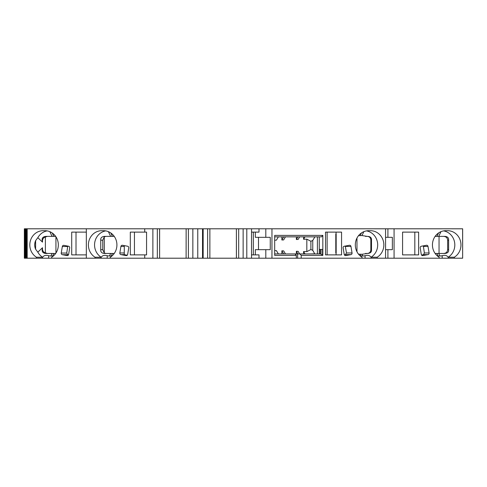 <?xml version="1.0" encoding="UTF-8"?>
<svg xmlns="http://www.w3.org/2000/svg" width="487" height="487" viewBox="0 0 487 487"><rect width="100%" height="100%" fill="white"/><g stroke="black" fill="none" stroke-linecap="round" stroke-linejoin="round"><path stroke-width="0.73" d="M157.331 228.793L157.331 258.207L159.614 258.207L159.584 228.793L26.542 228.793L26.736 258.207L24.35 258.207L24.35 228.793L24.557 258.207M157.331 258.207L26.542 258.207L26.542 228.793L24.557 228.793M394.068 228.793L394.068 258.207L462.65 258.207L462.62 228.793L236.396 228.793L236.426 258.207L159.614 258.207L159.614 228.793L186.144 228.793L186.113 258.207L186.144 228.793L188.396 228.793L188.396 258.207M281.87 236.859L281.87 239.981L283.647 239.921L285.461 236.859L274.686 236.859L321.536 236.859L322.832 235.404L274.686 235.404L274.686 255.395L296.309 255.395L296.309 258.207L236.396 258.207L236.396 228.793L209.873 228.793L209.873 258.207L209.873 228.793L188.396 228.793M285.461 236.859L296.376 236.859L296.376 239.507L297.947 236.859M285.461 253.934L283.647 250.872L281.87 250.811L281.87 253.934M278.369 253.934L276.415 250.635L274.686 250.58M278.369 236.859L276.415 240.158L274.686 240.213M299.663 236.859L298.129 239.452L296.376 239.507M303.584 236.859L303.584 239.275L306.828 239.166L306.828 251.627L303.584 251.523L303.584 253.934M299.663 253.934L298.129 251.341L296.376 251.286L296.376 253.934M314.809 253.934L312.757 250.342L310.895 249.527L306.828 251.627M310.895 249.527L310.895 241.272L306.828 239.166M314.809 253.812L310.42 253.934M303.584 251.523L305.014 253.934M297.947 253.934L296.376 251.286M281.87 250.811L283.714 253.934M327.13 232.116L325.505 232.116L325.505 254.884L327.13 254.884L327.13 232.116M312.757 250.342L312.757 240.45L310.895 241.272M325.505 254.884L341.564 254.884L341.564 232.116L325.505 232.116M336.073 232.116L336.073 234.016M335.793 234.016L335.793 252.984L336.17 252.984L336.17 234.016L335.793 234.016M336.073 252.984L336.073 254.884M352.046 252.966L350.963 246.428A1.424 1.339 -90 0 0 349.416 245.271L344.236 246.245A1.424 1.339 -90 0 0 343.146 247.889L344.23 254.433A1.424 1.339 -90 0 0 345.782 255.584L350.963 254.616A1.424 1.339 -90 0 0 352.046 252.966L346.464 252.966L345.283 246.045M346.464 252.966L345.386 254.616L344.346 254.811M322.832 235.404L322.832 255.395L320.647 253.934L274.686 253.934M271.965 228.793L271.965 258.207M385.57 228.793L385.57 258.207L377.212 258.207L377.212 257.209A14.233 13.374 90 0 0 383.379 241.205A14.233 13.374 90 0 0 370.467 230.692L368.683 230.692A14.233 13.374 90 0 0 355.76 241.272A14.233 13.374 90 0 0 362.06 257.282L362.06 258.207L301.216 258.207L301.216 255.395L322.832 255.395M320.988 254.177L320.988 249.429L322.51 249.429L322.51 255.024M320.988 249.429L319.502 249.429L319.502 253.934M301.216 255.395L299.913 253.934M296.309 255.395L295.012 253.934M296.309 258.207L301.216 258.207M362.06 258.207L377.212 258.207M394.068 258.207L385.57 258.207M197.771 228.793L197.771 258.207M251.535 228.793L251.535 258.207M265.805 228.793L265.805 237.333L270.261 237.333L270.261 249.667L265.805 249.667L265.805 258.207M255.328 254.884L255.328 249.667L265.805 249.667M255.328 232.116L255.328 237.333L265.805 237.333M258.494 237.333L258.494 249.667M253.337 254.884L253.337 232.116M258.999 228.793L258.999 232.116L251.535 232.116M251.535 254.884L258.999 254.884L258.999 258.207M144.724 232.116L130.303 232.116L130.303 254.884L146.563 254.884L146.563 232.116L144.724 232.116L144.724 228.793M134.442 232.116L134.442 254.884M127.284 255.188L124.258 254.689L124.295 245.612M144.724 254.884L144.724 258.207M110.214 258.207L110.214 257.258A14.233 13.374 -90 0 0 116.466 241.248A14.233 13.374 -90 0 0 103.548 230.692L101.765 230.692A14.233 13.374 -90 0 0 88.853 241.229A14.233 13.374 -90 0 0 95.062 257.233L95.062 258.207M86.333 228.793L86.333 258.207M119.839 252.966A1.424 1.339 90 0 0 120.928 254.616L126.103 255.584A1.424 1.339 90 0 0 127.655 254.433L128.738 247.889A1.424 1.339 90 0 0 127.649 246.245L122.474 245.271A1.424 1.339 90 0 0 120.922 246.428L119.839 252.966L124.258 252.966M105.734 230.887A14.233 13.374 -90 0 0 94.77 242.374A14.233 13.374 -90 0 0 101.229 257.239L95.062 257.233M107.201 258.207L107.201 255.712A11.055 10.385 -90 0 0 109.447 255.973L111.231 255.973A11.055 10.385 -90 0 0 112.004 255.943M107.201 255.712C104.449 254.926 102.459 255.432 101.229 257.239M114.244 236.384L104.48 236.384C101.698 236.664 100.456 237.93 100.748 240.182L102.763 240.182L102.763 249.667L104.297 253.021L105.947 253.459M114.244 253.459L104.48 253.459C101.783 253.27 100.535 252.004 100.748 249.667L100.748 240.182M104.297 253.021L104.297 236.822L105.947 236.384L110.652 236.384L108.388 231.66M104.297 236.822L102.763 240.182M51.634 258.207L51.634 257.258A14.233 13.374 -90 0 0 57.88 241.248A14.233 13.374 -90 0 0 44.962 230.692L43.179 230.692A14.233 13.374 -90 0 0 30.267 241.229A14.233 13.374 -90 0 0 36.476 257.233L36.476 258.207M27.187 228.793L27.187 258.207M71.717 232.116L71.717 254.884L86.333 254.884L76.015 254.884L76.015 232.116L86.333 232.116L71.717 232.116M61.24 253.051A1.424 1.339 90 0 0 62.324 254.695L67.06 255.584A1.424 1.339 90 0 0 68.606 254.433L69.69 247.889A1.424 1.339 90 0 0 68.606 246.245L63.87 245.357A1.424 1.339 90 0 0 62.324 246.507L61.24 253.051L66.731 253.051L67.693 254.695L68.466 254.859M62.324 246.507L67.693 246.507L66.731 253.051M67.693 246.507L67.803 246.093M402.579 254.884L414.821 254.884L414.821 232.116L402.579 232.116L402.579 254.884L418.631 254.884L418.631 232.116L402.579 232.116M454.347 258.207L454.347 257.209A14.233 13.374 90 0 0 460.507 241.205A14.233 13.374 90 0 0 447.596 230.692L445.818 230.692A14.233 13.374 90 0 0 432.888 241.272A14.233 13.374 90 0 0 439.189 257.282L439.189 258.207M428.012 254.616A1.424 1.339 -90 0 0 429.096 252.966L428.012 246.428A1.424 1.339 -90 0 0 426.466 245.271L421.279 246.245A1.424 1.339 -90 0 0 420.196 247.889L421.279 254.433A1.424 1.339 -90 0 0 422.832 255.584L428.012 254.616L423.495 254.616L424.366 252.966L423.337 245.856M435.116 253.459L444.893 253.459C447.669 253.179 448.917 251.919 448.624 249.667L447.656 249.667C447.419 252.035 446.074 253.301 443.62 253.459L439.043 253.459L439.043 236.384L435.116 236.384M437.35 255.943A11.049 10.385 90 0 0 438.136 255.973L439.919 255.973A11.049 10.385 90 0 0 442.196 255.705C444.948 254.902 446.938 255.407 448.174 257.221A14.233 13.374 90 0 0 454.596 242.356A14.233 13.374 90 0 0 443.627 230.887M448.624 249.667L448.624 240.182C448.831 237.839 447.59 236.572 444.893 236.384L438.714 236.384L440.978 231.654M447.656 249.667L447.656 240.182C447.419 237.808 446.074 236.542 443.62 236.384M439.043 253.459L438.714 253.459L439.919 255.973M448.277 258.207L448.174 257.221M448.277 257.215L454.347 257.209M421.553 255.072L423.495 254.616M387.914 228.793L387.914 237.333L392.364 237.333L392.364 249.667L387.914 249.667L387.914 258.207M385.57 249.667L387.914 249.667M387.914 237.333L385.57 237.333M47.154 230.887A14.233 13.374 -90 0 0 37.828 237.693L35.618 240.621C34.388 243.488 34.388 246.355 35.618 249.222L37.828 252.15A14.233 13.374 -90 0 0 42.649 257.239L36.476 257.233M37.828 237.693L42.509 242.13L42.168 240.182L42.509 240.182L42.509 242.13M48.621 258.207L48.621 255.712A11.055 10.385 -90 0 0 50.867 255.973L52.651 255.973L53.856 253.459L55.658 253.459L45.894 253.459C43.197 253.27 41.955 252.004 42.168 249.667L42.509 247.719L42.509 249.667C42.88 251.353 43.836 252.406 45.376 252.826L45.376 237.017C43.836 237.437 42.88 238.49 42.509 240.182M42.509 247.719L37.828 252.15M35.618 249.222L35.618 240.621M52.219 232.969L53.856 236.384L55.658 236.384L45.894 236.384C43.118 236.664 41.87 237.93 42.168 240.182M48.621 255.712C45.869 254.926 43.879 255.432 42.649 257.239M45.376 237.017L47.373 236.384L52.072 236.384L49.808 231.66M55.938 253.051L55.938 236.792M52.651 255.973A11.055 10.385 -90 0 0 53.424 255.943M45.376 252.826L47.373 253.459M312.757 240.45L314.888 236.859M317.402 253.934L317.402 236.859M305.014 236.859L303.584 239.275M283.714 236.859L281.87 239.981M358.517 254.165L361.987 254.293L367.301 253.459C369.499 253.283 370.68 252.023 370.844 249.667L370.844 240.182C370.68 237.826 369.499 236.56 367.301 236.384L361.987 235.556L358.517 235.684M360.222 255.943A11.049 10.385 90 0 0 361.013 255.973L362.791 255.973A11.049 10.385 90 0 0 365.073 255.705C367.819 254.902 369.816 255.407 371.045 257.221A14.233 13.374 90 0 0 377.468 242.356A14.233 13.374 90 0 0 366.498 230.887M356.971 251.785L356.971 238.058M365.475 253.459L367.764 253.459C370.546 253.179 371.788 251.919 371.496 249.667L371.496 240.182C371.703 237.839 370.461 236.572 367.764 236.384L365.475 236.384M371.155 258.207L371.155 257.215L377.212 257.209M319.265 253.934L319.259 236.859M297.642 258.207L297.642 253.934M192.852 228.793L192.852 258.207M202.519 228.793L202.519 258.207M203.158 228.793L203.158 258.207M207.614 228.793L207.614 258.207M238.685 228.793L238.685 258.207M243.141 228.793L243.141 258.207M246.793 228.793L246.793 258.207M152.875 228.793L152.875 258.207M101.126 258.207L101.126 257.233M110.652 253.459L109.447 255.973M112.436 236.384L110.799 232.969M112.436 253.459L111.231 255.973M100.748 249.667L102.763 249.667M67.06 255.584L67.523 255.584M62.324 254.695L67.693 254.695M436.936 236.384L438.574 232.963M436.936 253.459L438.136 255.973M448.624 240.182L447.656 240.182M442.196 258.207L442.196 255.705M428.012 246.428L423.501 246.428M429.096 252.966L424.366 252.966M422.832 255.584L422.363 255.584M24.642 228.793L24.642 258.207M25.117 228.793L25.117 258.207M26.115 228.793L26.115 258.207M52.072 253.459L50.867 255.973M42.539 258.207L42.539 257.233M42.168 249.667L42.509 249.667M120.922 246.428L124.258 246.428M126.103 255.584L126.565 255.584M120.928 254.616L124.258 254.616M320.58 253.934L320.58 249.429M295.822 254.847L295.822 253.934M360.216 235.531L361.451 232.956M360.216 254.317L361.007 255.973M361.987 254.293L362.791 255.973M361.987 235.556L363.856 231.654M371.496 249.667L370.844 249.667M371.496 240.182L370.844 240.182M365.073 258.207L365.073 255.705M345.782 255.584L345.32 255.584M350.963 254.616L345.386 254.616M350.963 246.428L345.386 246.428M462.65 228.793L462.65 258.207M24.794 228.793L24.794 258.207M25.811 228.793L25.811 258.207"/></g></svg>
